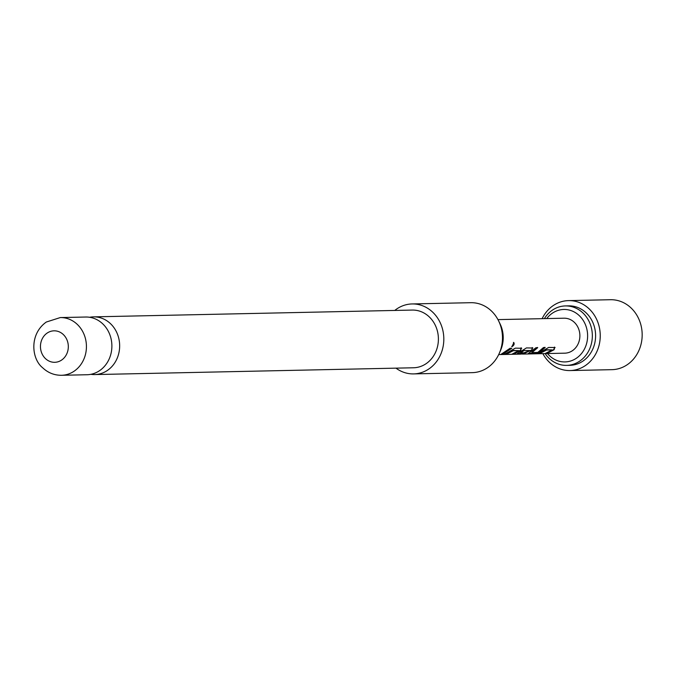 <?xml version="1.0" encoding="UTF-8"?>
<svg xmlns="http://www.w3.org/2000/svg" width="675" height="675" viewBox="0 0 675 675"><rect width="100%" height="100%" fill="white"/><g stroke="black" fill="none" stroke-linecap="round" stroke-linejoin="round"><path stroke-width="1.01" d="M513.726 342.503C514.62 343.938 514.038 345.322 511.979 346.655L513.869 342.537M513.43 342.402C514.342 343.794 513.776 345.153 511.726 346.461L511.667 346.461M90.847 374.321A28.865 25.54 -91.2 0 0 94.736 374.574A28.865 25.54 -91.2 0 0 107.266 370.541A28.865 25.54 -91.2 0 0 118.648 337.829A28.865 25.54 -91.2 0 0 93.504 316.862A28.865 25.54 -91.2 0 0 89.632 317.284M542.118 318.668A34.982 30.957 88.8 0 1 568.544 300.611A34.982 30.957 88.8 0 1 599.324 344.242A34.982 30.957 88.8 0 1 570.038 370.558A34.982 30.957 88.8 0 1 542.86 353.649M568.544 300.611L610.47 299.717A34.982 30.957 88.8 0 1 618.722 300.797A34.982 30.957 88.8 0 1 641.25 343.347A34.982 30.957 88.8 0 1 611.963 369.664L570.038 370.558M544.388 318.625A29.734 26.308 88.8 0 1 565.397 305.927A29.734 26.308 88.8 0 1 591.562 343.018A29.734 26.308 88.8 0 1 566.663 365.386A29.734 26.308 88.8 0 1 545.13 353.599M565.397 305.927L568.654 305.859A29.734 26.308 88.8 0 1 594.818 342.942A29.734 26.308 88.8 0 1 569.928 365.318L566.663 365.386M546.733 318.575A26.241 23.22 88.8 0 1 575.024 312.424A26.241 23.22 88.8 0 1 586.929 342.183A26.241 23.22 88.8 0 1 570.248 361.117A26.241 23.22 88.8 0 1 547.476 353.548M554.698 347.304L554.124 349.709L547.29 353.303L545.586 353.337L552.133 349.903L546.598 350.021L539.823 353.464L538.11 353.498L548.708 347.431L555.103 347.558M544.936 347.288L538.987 352.232L534.516 353.227L528.525 353.354L535.992 347.701L537.705 347.667L531.951 352.62L537.798 352.401L543.468 347.541L545.172 347.507L539.106 352.561L534.575 353.573L528.238 353.599M537.469 347.439L531.799 352.282M498.698 354.586L520.898 354.113L529.639 350.527L524.171 350.502L520.644 352.865L525.504 352.755L522.374 353.835L517.117 353.835M529.639 350.527L524.171 350.502M525.378 352.434L522.315 353.489L517.404 353.59L526.466 347.903L532.862 348.038M532.457 347.777L531.883 350.182L521.446 354.071M521.336 348.013L520.763 350.418L513.928 354.012L512.224 354.046L518.771 350.612L513.236 350.73L506.461 354.173L504.748 354.206L515.346 348.14L521.741 348.275M501.095 354.291L510.106 348.258L511.81 348.216L502.807 354.248L501.095 354.291M497.956 319.613L564.03 318.203A17.491 15.474 88.8 0 1 579.42 340.023A17.491 15.474 88.8 0 1 564.773 353.177L522.45 354.08M498.589 320.844L500.057 323.848A28.46 25.177 88.8 0 1 500.622 350.266L499.281 353.329A34.982 30.957 -91.2 0 0 498.589 320.844A34.982 30.957 -91.2 0 0 498.066 319.823A34.982 30.957 -91.2 0 0 470.779 302.695L412.121 303.944A34.982 30.957 88.8 0 1 439.408 321.081A34.982 30.957 88.8 0 1 413.615 373.899A34.982 30.957 88.8 0 1 395.989 368.153M413.615 373.899L472.272 372.651A34.982 30.957 -91.2 0 0 499.281 353.329M85.733 317.031A28.865 25.54 88.8 0 1 110.877 337.989A28.865 25.54 88.8 0 1 99.495 370.71A28.865 25.54 88.8 0 1 86.965 374.743L61.509 375.283A28.865 25.54 88.8 0 0 74.039 371.25A28.865 25.54 88.8 0 0 85.421 338.538A28.865 25.54 88.8 0 0 60.277 317.571L85.733 317.031M47.216 333.028A15.744 13.93 -91.2 0 0 42.441 354.594A15.744 13.93 -91.2 0 0 61.56 360.104A15.744 13.93 -91.2 0 0 66.336 338.538A15.744 13.93 -91.2 0 0 47.216 333.028M93.504 316.862L412.248 310.07A28.865 25.54 88.8 0 1 437.392 331.028A28.865 25.54 88.8 0 1 426.009 363.749A28.865 25.54 88.8 0 1 413.48 367.774L94.736 374.574M394.757 310.441A34.982 30.957 88.8 0 1 412.121 303.944M511.405 348.224L502.807 354.248M518.771 350.612L513.042 350.46L506.461 354.173M521.1 347.794L520.568 350.148L513.928 354.012M532.221 347.558L531.883 350.182M531.689 349.912L523.91 353.624M523.977 350.224L520.518 352.544M552.133 349.903L546.404 349.743L539.823 353.464M554.462 347.077L553.93 349.439L547.29 353.303M60.277 317.571L46.313 322.026C29.033 334.277 31.573 358.965 42.576 367.698C47.959 372.802 54.27 375.325 61.509 375.283"/></g></svg>
